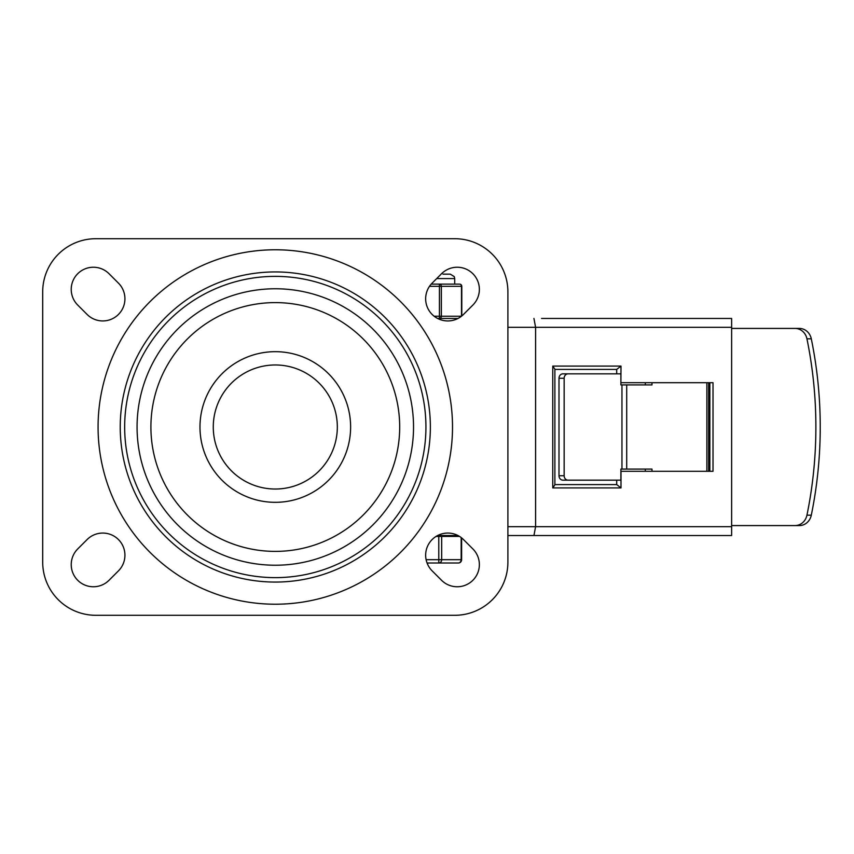 <?xml version="1.0" encoding="UTF-8"?>
<svg xmlns="http://www.w3.org/2000/svg" width="854" height="854" viewBox="0 0 854 854"><rect width="100%" height="100%" fill="white"/><g stroke="black" fill="none" stroke-linecap="round" stroke-linejoin="round"><path stroke-width="1.28" d="M441.55 580.272A22.151 22.151 0 0 0 472.881 580.272A22.151 22.151 0 0 0 472.881 548.951L463.476 539.547A22.151 22.151 0 0 0 432.145 539.547A22.151 22.151 0 0 0 432.145 570.878L441.55 580.272M472.881 305.049A22.151 22.151 0 0 0 472.881 273.728A22.151 22.151 0 0 0 441.55 273.728L432.145 283.122A22.151 22.151 0 0 0 432.145 314.453A22.151 22.151 0 0 0 463.476 314.453L472.881 305.049M77.714 548.951A22.151 22.151 0 0 0 77.714 580.272A22.151 22.151 0 0 0 109.045 580.272L118.439 570.878A22.151 22.151 0 0 0 118.439 539.547A22.151 22.151 0 0 0 87.119 539.547L77.714 548.951M109.045 273.728A22.151 22.151 0 0 0 77.714 273.728A22.151 22.151 0 0 0 77.714 305.049L87.119 314.453A22.151 22.151 0 0 0 118.439 314.453A22.151 22.151 0 0 0 118.439 283.122L109.045 273.728M42.7 291.876A53.161 53.161 0 0 1 95.861 238.704L454.723 238.704A53.161 53.161 0 0 1 507.895 291.876L507.895 562.124A53.161 53.161 0 0 1 454.723 615.296L95.861 615.296A53.161 53.161 0 0 1 42.7 562.124L42.7 291.876M425.932 427A150.635 150.635 0 0 1 199.975 557.448A150.635 150.635 0 0 1 199.975 296.551A150.635 150.635 0 0 1 425.932 427M213.276 427A62.022 62.022 0 0 1 306.308 373.283A62.022 62.022 0 0 1 306.308 480.717A62.022 62.022 0 0 1 213.276 427A62.022 62.022 0 0 1 306.308 373.283A62.022 62.022 0 0 1 306.308 480.717A62.022 62.022 0 0 1 213.276 427M430.363 427A155.065 155.065 0 0 1 197.765 561.291A155.065 155.065 0 0 1 197.765 292.708A155.065 155.065 0 0 1 430.363 427M533.942 318.457L535.586 327.317L731.632 327.317L731.632 318.457L541.564 318.457M458.011 318.457L437.622 318.457M541.564 535.543L507.895 535.543L533.942 535.543L535.586 526.683L535.586 327.317L507.895 327.317M453.623 536.429L453.623 535.543L437.622 535.543L458.011 535.543M533.942 535.543L731.632 535.543L731.632 526.683L507.895 526.683M620.89 382.699L620.997 366.078L552.762 366.078L552.762 487.922L620.997 487.922L616.705 484.592L616.705 480.161M620.997 382.699L713.015 382.699L713.015 471.301L620.89 471.301M552.762 487.922L554.886 484.816L554.886 369.184L552.762 366.078M554.886 484.592L616.705 484.592M620.997 366.078L616.705 369.408L554.886 369.408M616.705 373.838L616.705 369.408M731.632 327.317L731.632 526.683M709.845 382.699L709.845 471.301M799.376 525.573A13.29 12.223 -90 0 0 811.3 515.175A404.881 372.291 -90 0 0 811.3 338.824A13.29 12.223 -90 0 0 799.376 328.427L795.021 328.427A13.29 12.223 90 0 1 806.945 338.824A404.881 372.291 90 0 1 806.945 515.175A13.29 12.223 90 0 1 795.021 525.573L799.376 525.573M558.996 378.269L564.152 378.269A4.43 3.918 -90 0 1 568.07 373.838L562.925 373.838A4.43 3.918 90 0 0 558.996 378.269L558.996 475.731A4.43 3.918 90 0 0 562.925 480.161L568.07 480.161A4.43 3.918 -90 0 1 564.152 475.731L558.996 475.731M645.325 469.092L645.325 471.301M645.325 384.908L645.325 382.699M706.877 382.699L706.877 471.301L706.877 382.699M731.632 525.573L795.021 525.573M795.021 328.427L731.632 328.427M651.986 382.699L651.986 384.908L621.958 384.908L621.958 469.092L620.89 469.092L620.89 480.161L568.07 480.161M621.958 469.092L651.986 469.092L651.986 471.301M568.07 373.838L620.89 373.838L620.89 384.908L621.958 384.908M564.152 378.269L564.152 475.731M708.649 471.301L708.649 382.699M459.559 536.429L436.074 536.429M427.085 563.01L458.288 563.01A3.32 3.32 0 0 0 461.619 559.69L461.171 559.69A3.32 2.882 90 0 1 458.288 563.01M427.342 563.683L428.217 563.01M438.785 536.429L438.785 563.01A3.32 2.882 -90 0 0 441.667 559.69L441.667 536.429M439.426 284.115L446.375 284.115L439.426 284.115L439.426 318.457A2.22 1.921 -90 0 0 441.347 316.236L441.347 286.336A2.22 1.921 -90 0 0 439.426 284.115L431.217 284.115M461.79 315.98L461.79 286.336A2.22 2.22 0 0 0 459.569 284.115A2.22 1.921 90 0 1 461.491 286.336L461.491 316.215M459.569 284.115L446.375 284.115M413.528 427A138.231 138.231 0 0 1 206.177 546.709A138.231 138.231 0 0 1 206.177 307.291A138.231 138.231 0 0 1 413.528 427M399.693 427A124.406 124.406 0 0 0 213.094 319.268A124.406 124.406 0 0 0 213.094 534.732A124.406 124.406 0 0 0 399.693 427M199.975 427A75.312 75.312 0 0 0 312.959 492.224A75.312 75.312 0 0 0 312.959 361.776A75.312 75.312 0 0 0 199.975 427M452.513 427A177.216 177.216 0 0 0 186.684 273.526A177.216 177.216 0 0 0 186.684 580.474A177.216 177.216 0 0 0 452.513 427M620.997 487.922L620.997 471.301M811.3 515.175L806.945 515.175M806.945 338.824L811.3 338.824M461.171 537.54L461.171 559.69L426.114 559.69M429.498 286.336L461.79 286.336M461.459 316.236L434.174 316.236M436.693 278.585L454.723 278.585L454.275 276.632L450.293 274.155L442.991 274.155M626.697 384.908L626.697 469.092M461.619 559.69L461.619 537.881M454.723 284.115L454.723 278.585"/></g></svg>
